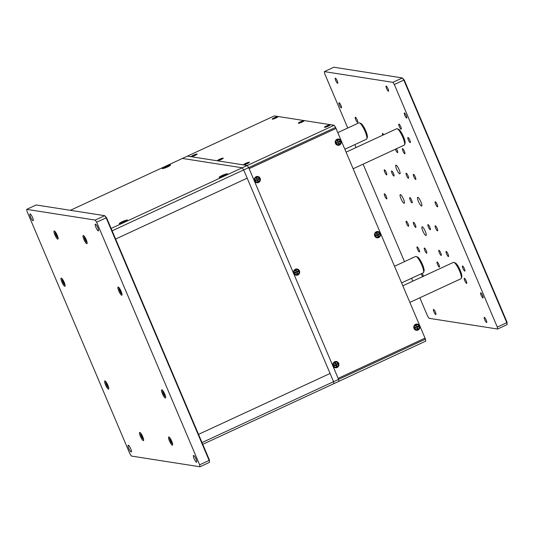 <?xml version="1.0" encoding="UTF-8"?>
<svg xmlns="http://www.w3.org/2000/svg" width="534" height="534" viewBox="0 0 534 534"><rect width="100%" height="100%" fill="white"/><g stroke="black" fill="none" stroke-linecap="round" stroke-linejoin="round"><path stroke-width="0.8" d="M334.13 125.263L274.329 115.911L187.427 156.122L247.229 165.48L334.13 125.263L335.586 127.412L248.684 167.623L249.124 168.651L336.019 128.44L249.124 168.651L338.569 379.38L425.471 339.163L425.758 341.126L338.863 381.343L338.569 379.38L338.863 381.343L333.863 383.652L333.576 381.69L338.569 379.38L248.684 167.623L247.229 165.48L248.684 167.623L243.691 169.939L242.236 167.789L247.229 165.48L187.427 156.122L70.334 210.309M111.132 228.459L242.236 167.789L182.434 158.438L242.236 167.789L243.691 169.939L330.085 373.466L198.528 434.349L330.085 373.466L333.576 381.69L243.691 169.939L112.133 230.815M344.851 149.24L366.531 139.207A9.025 1.976 -114.8 0 0 366.838 138.813A9.025 1.976 -114.8 0 0 366.651 136.05A9.025 1.976 -114.8 0 0 363.367 127.86A9.025 1.976 -114.8 0 0 359.449 122.853A9.025 1.976 -114.8 0 0 358.955 122.827L337.795 132.619M359.449 122.853L360.864 123.407A7.897 1.729 65.2 0 1 364.288 127.793A7.897 1.729 65.2 0 1 367.158 134.962A7.897 1.729 65.2 0 1 367.325 137.378L366.838 138.813M353.141 168.771L404.271 145.108A9.025 1.976 -114.8 0 0 404.578 144.714A9.025 1.976 -114.8 0 0 402.276 136.09A9.025 1.976 -114.8 0 0 397.189 128.754A9.025 1.976 -114.8 0 0 396.922 128.694A9.025 1.976 -114.8 0 0 396.695 128.734L346.085 152.15M397.189 128.754L398.604 129.315A7.897 1.729 65.2 0 1 403.05 135.736A7.897 1.729 65.2 0 1 405.066 143.279L404.578 144.714M409.865 302.404L460.996 278.741A9.025 1.976 -114.8 0 0 461.303 278.347A9.025 1.976 -114.8 0 0 459.874 271.753A9.025 1.976 -114.8 0 0 453.913 262.388A9.025 1.976 -114.8 0 0 453.419 262.361L402.81 285.783M453.913 262.388L455.328 262.942A7.897 1.729 65.2 0 1 460.542 271.145A7.897 1.729 65.2 0 1 461.79 276.912L461.303 278.347M401.575 282.873L423.255 272.841A9.025 1.976 -114.8 0 0 423.562 272.44A9.025 1.976 -114.8 0 0 423.342 269.55A9.025 1.976 -114.8 0 0 416.173 256.48A9.025 1.976 -114.8 0 0 415.672 256.46L394.519 266.252M416.173 256.48L417.581 257.041A7.897 1.729 65.2 0 1 423.856 268.475A7.897 1.729 65.2 0 1 424.049 271.005L423.562 272.44M335.759 80.594A2.817 0.621 65.2 0 1 335.299 78.151A2.817 0.621 65.2 0 1 337.208 80.821A2.817 0.621 65.2 0 1 337.668 83.264A2.817 0.621 65.2 0 1 335.759 80.594M386.563 88.544A2.817 0.621 65.2 0 1 386.102 86.094A2.817 0.621 65.2 0 1 388.011 88.771A2.817 0.621 65.2 0 1 388.472 91.214A2.817 0.621 65.2 0 1 386.563 88.544M484.739 319.826A2.817 0.621 65.2 0 1 484.278 317.376A2.817 0.621 65.2 0 1 486.187 320.053A2.817 0.621 65.2 0 1 486.648 322.496A2.817 0.621 65.2 0 1 484.739 319.826M433.928 311.876A2.817 0.621 65.2 0 1 433.474 309.433A2.817 0.621 65.2 0 1 435.384 312.103A2.817 0.621 65.2 0 1 435.844 314.553A2.817 0.621 65.2 0 1 433.928 311.876M446.578 253.877A2.817 0.621 65.2 0 1 446.124 251.434A2.817 0.621 65.2 0 1 448.033 254.104A2.817 0.621 65.2 0 1 448.487 256.547A2.817 0.621 65.2 0 1 446.578 253.877M402.95 151.082A2.817 0.621 65.2 0 1 402.489 148.639A2.817 0.621 65.2 0 1 404.398 151.309A2.817 0.621 65.2 0 1 404.859 153.759A2.817 0.621 65.2 0 1 402.95 151.082M417.548 249.338A2.817 0.621 65.2 0 1 417.087 246.888A2.817 0.621 65.2 0 1 418.996 249.565A2.817 0.621 65.2 0 1 419.457 252.008A2.817 0.621 65.2 0 1 417.548 249.338M411.534 258.376A2.817 0.621 65.2 0 1 411.654 258.035A2.817 0.621 65.2 0 1 412.001 258.162M408.376 139.935A2.817 0.621 65.2 0 1 407.923 137.492A2.817 0.621 65.2 0 1 409.832 140.162A2.817 0.621 65.2 0 1 410.292 142.611A2.817 0.621 65.2 0 1 408.376 139.935M462.918 268.428A2.817 0.621 65.2 0 1 462.464 265.985A2.817 0.621 65.2 0 1 464.373 268.655A2.817 0.621 65.2 0 1 464.834 271.098A2.817 0.621 65.2 0 1 462.918 268.428M339.49 105.171A2.817 0.621 65.2 0 1 339.03 102.722A2.817 0.621 65.2 0 1 340.939 105.398A2.817 0.621 65.2 0 1 341.4 107.841A2.817 0.621 65.2 0 1 339.49 105.171M404.805 115.384A2.817 0.621 65.2 0 1 404.351 112.941A2.817 0.621 65.2 0 1 406.261 115.611A2.817 0.621 65.2 0 1 406.721 118.061A2.817 0.621 65.2 0 1 404.805 115.384M481.167 295.275A2.817 0.621 65.2 0 1 480.707 292.826A2.817 0.621 65.2 0 1 482.616 295.502A2.817 0.621 65.2 0 1 483.076 297.945A2.817 0.621 65.2 0 1 481.167 295.275M392.083 173.376A2.817 0.621 65.2 0 1 391.622 170.933A2.817 0.621 65.2 0 1 393.531 173.603A2.817 0.621 65.2 0 1 393.992 176.046A2.817 0.621 65.2 0 1 392.083 173.376M406.594 175.646A2.817 0.621 65.2 0 1 406.14 173.203A2.817 0.621 65.2 0 1 408.049 175.873A2.817 0.621 65.2 0 1 408.51 178.316A2.817 0.621 65.2 0 1 406.594 175.646M428.415 227.043A2.817 0.621 65.2 0 1 427.954 224.6A2.817 0.621 65.2 0 1 429.863 227.27A2.817 0.621 65.2 0 1 430.324 229.713A2.817 0.621 65.2 0 1 428.415 227.043M413.897 224.774A2.817 0.621 65.2 0 1 413.436 222.324A2.817 0.621 65.2 0 1 415.352 225.001A2.817 0.621 65.2 0 1 415.806 227.444A2.817 0.621 65.2 0 1 413.897 224.774M396.422 148.746A2.817 0.621 65.2 0 1 397.142 150.174A2.817 0.621 65.2 0 1 397.596 152.624A2.817 0.621 65.2 0 1 395.687 149.947A2.817 0.621 65.2 0 1 395.407 149.213M424.804 250.473A2.817 0.621 65.2 0 1 424.35 248.023A2.817 0.621 65.2 0 1 426.259 250.7A2.817 0.621 65.2 0 1 426.713 253.143A2.817 0.621 65.2 0 1 424.804 250.473M439.322 252.742A2.817 0.621 65.2 0 1 438.861 250.292A2.817 0.621 65.2 0 1 440.77 252.969A2.817 0.621 65.2 0 1 441.231 255.412A2.817 0.621 65.2 0 1 439.322 252.742M406.641 223.639A2.817 0.621 65.2 0 1 406.18 221.189A2.817 0.621 65.2 0 1 408.089 223.866A2.817 0.621 65.2 0 1 408.55 226.309A2.817 0.621 65.2 0 1 406.641 223.639M435.671 228.178A2.817 0.621 65.2 0 1 435.21 225.735A2.817 0.621 65.2 0 1 437.126 228.405A2.817 0.621 65.2 0 1 437.58 230.848A2.817 0.621 65.2 0 1 435.671 228.178M413.857 176.781A2.817 0.621 65.2 0 1 413.396 174.338A2.817 0.621 65.2 0 1 415.305 177.008A2.817 0.621 65.2 0 1 415.766 179.457A2.817 0.621 65.2 0 1 413.857 176.781M384.82 172.242A2.817 0.621 65.2 0 1 384.367 169.792A2.817 0.621 65.2 0 1 386.276 172.469A2.817 0.621 65.2 0 1 386.736 174.912A2.817 0.621 65.2 0 1 384.82 172.242M435.651 204.182A2.817 0.621 65.2 0 1 435.19 201.739A2.817 0.621 65.2 0 1 437.099 204.409A2.817 0.621 65.2 0 1 437.56 206.858A2.817 0.621 65.2 0 1 435.651 204.182M382.691 135.215A2.817 0.621 65.2 0 1 382.518 133.52A2.817 0.621 65.2 0 1 383.699 134.742M384.847 196.238A2.817 0.621 65.2 0 1 384.387 193.789A2.817 0.621 65.2 0 1 386.296 196.465A2.817 0.621 65.2 0 1 386.756 198.908A2.817 0.621 65.2 0 1 384.847 196.238M437.52 264.457A2.817 0.621 65.2 0 1 437.059 262.007A2.817 0.621 65.2 0 1 438.968 264.684A2.817 0.621 65.2 0 1 439.429 267.127A2.817 0.621 65.2 0 1 437.52 264.457M355.751 119.709A2.817 0.621 65.2 0 1 355.29 117.266A2.817 0.621 65.2 0 1 357.199 119.936A2.817 0.621 65.2 0 1 357.66 122.379A2.817 0.621 65.2 0 1 355.751 119.709M422.848 276.505A2.817 0.621 65.2 0 1 421.199 273.895A2.817 0.621 65.2 0 1 421.159 273.808M422.26 273.295A2.817 0.621 65.2 0 1 422.648 274.122A2.817 0.621 65.2 0 1 423.228 276.332M464.747 280.71A2.817 0.621 65.2 0 1 464.286 278.267A2.817 0.621 65.2 0 1 466.195 280.937A2.817 0.621 65.2 0 1 466.656 283.38A2.817 0.621 65.2 0 1 464.747 280.71M399.299 126.518A2.817 0.621 65.2 0 1 398.838 124.075A2.817 0.621 65.2 0 1 400.747 126.745A2.817 0.621 65.2 0 1 401.208 129.195A2.817 0.621 65.2 0 1 399.299 126.518M401.027 198.768A4.793 1.048 65.2 0 1 400.253 194.61A4.793 1.048 65.2 0 1 403.497 199.155A4.793 1.048 65.2 0 1 404.278 203.314A4.793 1.048 65.2 0 1 401.027 198.768M396.649 169.291A4.793 1.048 65.2 0 1 395.868 165.133A4.793 1.048 65.2 0 1 399.118 169.678A4.793 1.048 65.2 0 1 399.899 173.837A4.793 1.048 65.2 0 1 396.649 169.291M422.828 230.968A4.793 1.048 65.2 0 1 422.047 226.81A4.793 1.048 65.2 0 1 425.298 231.356A4.793 1.048 65.2 0 1 426.079 235.514A4.793 1.048 65.2 0 1 422.828 230.968M418.449 201.492A4.793 1.048 65.2 0 1 417.668 197.333A4.793 1.048 65.2 0 1 420.919 201.879A4.793 1.048 65.2 0 1 421.693 206.037A4.793 1.048 65.2 0 1 418.449 201.492M411.681 200.303A2.817 0.621 65.2 0 1 412.248 202.152A2.817 0.621 65.2 0 1 412.155 202.88A2.817 0.621 65.2 0 1 410.786 201.331A2.817 0.621 65.2 0 1 409.678 198.361A2.817 0.621 65.2 0 1 409.772 197.627A2.817 0.621 65.2 0 1 411.681 200.303M410.386 198.034L409.678 198.361M497.588 329.031L497.301 327.068L506.786 322.676L507.08 324.639L497.588 329.031L429.076 318.317L427.621 316.168L419.824 297.798M394.326 84.479L392.87 82.329L402.362 77.937L403.811 80.087L404.258 80.047L507.053 322.209L506.786 322.676L403.811 80.087L394.326 84.479L497.301 327.068M404.258 80.047L402.362 77.937L333.843 67.224L324.358 71.616L392.87 82.329M324.358 71.616L324.645 73.579L347.754 128.013M412.769 281.171L411.534 278.261M404.478 261.64L363.1 164.165M356.044 147.544L354.81 144.634M507.08 324.639L507.053 322.209M341.059 140.869A3.157 3.05 98.9 0 0 337.041 139.281A3.157 3.05 98.9 0 0 335.465 143.452A3.157 3.05 98.9 0 0 339.484 145.041A3.157 3.05 98.9 0 0 341.059 140.869M299.42 270.818A3.157 3.05 98.9 0 0 295.402 269.236A3.157 3.05 98.9 0 0 293.827 273.408A3.157 3.05 98.9 0 0 297.845 274.99A3.157 3.05 98.9 0 0 299.42 270.818M297.798 271.839A1.635 1.582 98.9 0 0 297.632 271.285M338.689 363.334A3.157 3.05 98.9 0 0 334.671 361.752A3.157 3.05 98.9 0 0 333.096 365.924A3.157 3.05 98.9 0 0 337.114 367.505A3.157 3.05 98.9 0 0 338.689 363.334M337.067 364.355A1.635 1.582 98.9 0 0 336.901 363.794M260.151 178.309A3.157 3.05 98.9 0 0 256.133 176.721A3.157 3.05 98.9 0 0 254.558 180.892A3.157 3.05 98.9 0 0 258.576 182.481A3.157 3.05 98.9 0 0 260.151 178.309M258.529 179.324A1.635 1.582 98.9 0 0 258.363 178.77M380.328 233.378A3.157 3.05 98.9 0 0 376.31 231.796A3.157 3.05 98.9 0 0 374.734 235.968A3.157 3.05 98.9 0 0 378.753 237.55A3.157 3.05 98.9 0 0 380.328 233.378M378.713 234.473A1.635 1.582 98.9 0 0 378.539 233.839M419.597 325.894A3.157 3.05 98.9 0 0 415.579 324.312A3.157 3.05 98.9 0 0 414.004 328.483A3.157 3.05 98.9 0 0 418.022 330.065A3.157 3.05 98.9 0 0 419.597 325.894M257.602 181.026A1.635 1.582 98.9 0 0 258.122 180.632M336.14 366.057A1.635 1.582 98.9 0 0 336.594 365.737M296.871 273.541A1.635 1.582 98.9 0 0 297.398 273.148M296.744 273.241A1.635 1.582 98.9 0 0 297.184 272.654M297.325 272.14L297.531 273.468L296.951 273.735L296.143 272.68L295.289 273.081L295.035 272.487L295.896 272.086L295.689 270.758L296.263 270.491L296.644 271.372L297.932 271.145L298.186 271.739L297.104 272.106L298.186 271.739M297.331 272A1.635 1.582 98.9 0 0 297.258 271.459M336.594 364.655A1.635 1.582 98.9 0 0 336.594 364.649L336.8 365.984L336.22 366.251L335.846 365.369L334.558 365.596L334.304 364.996L335.165 364.602L334.958 363.267L335.539 363L335.913 363.888L337.201 363.661L337.455 364.255L336.206 365.062L336.8 365.984M257.475 180.726A1.635 1.582 98.9 0 0 257.915 180.138M258.055 179.624L258.262 180.953L257.682 181.226L257.308 180.338L256.02 180.565L255.766 179.971L256.794 179.124L256.42 178.243L256.994 177.976L257.802 179.03L258.663 178.63L258.917 179.224L257.835 179.591L258.917 179.224M258.062 179.484A1.635 1.582 98.9 0 0 257.989 178.943M378.232 233.979L378.439 234.466L377.845 235.107L378.439 236.028L377.858 236.295L377.485 235.414L376.196 235.641L375.943 235.047L376.797 234.646L376.59 233.318L377.171 233.044L377.545 233.932L378.84 233.705L379.093 234.299L378.232 234.7A1.635 1.582 98.9 0 0 378.239 234.559M417.067 328.17A1.635 1.582 98.9 0 0 417.361 327.729M417.501 327.208L417.708 328.543L417.127 328.81L416.32 327.756L415.465 328.156L415.212 327.556L416.066 327.162L415.866 325.827L416.44 325.56L417.067 326.641L418.109 326.214L418.362 326.815L417.281 327.175L418.362 326.815M417.508 327.075A1.635 1.582 98.9 0 0 417.434 326.528M338.529 143.145A1.635 1.582 98.9 0 0 338.823 142.698M338.349 143.225L339.17 143.512L338.589 143.78L338.216 142.898L336.927 143.125L336.674 142.531L337.702 141.684L337.321 140.802L337.902 140.535L338.71 141.59L339.571 141.19L339.818 141.784L338.963 142.184A1.635 1.582 98.9 0 0 338.89 141.503M335.586 127.412L425.031 338.135L338.135 378.352L425.031 338.135L425.471 339.163M249.251 162.209A3.157 0.447 -23 0 0 245.753 163.324A3.157 0.447 -23 0 0 243.604 164.779A3.157 0.447 -23 0 0 243.658 164.792A3.157 0.447 -23 0 0 246.741 163.865A3.157 0.447 -23 0 0 249.358 162.336A3.157 0.447 -23 0 0 249.251 162.209M277.9 116.592A3.157 0.447 -23 0 0 274.403 117.707A3.157 0.447 -23 0 0 272.253 119.169A3.157 0.447 -23 0 0 272.307 119.182A3.157 0.447 -23 0 0 275.397 118.248A3.157 0.447 -23 0 0 278.007 116.726A3.157 0.447 -23 0 0 277.9 116.592M304.026 120.677A3.157 0.447 -23 0 0 300.529 121.792A3.157 0.447 -23 0 0 298.379 123.254A3.157 0.447 -23 0 0 298.433 123.267A3.157 0.447 -23 0 0 301.523 122.333A3.157 0.447 -23 0 0 304.133 120.811A3.157 0.447 -23 0 0 304.026 120.677M330.159 124.769A3.157 0.447 -23 0 0 326.661 125.884A3.157 0.447 -23 0 0 324.505 127.339A3.157 0.447 -23 0 0 324.565 127.352A3.157 0.447 -23 0 0 327.649 126.418A3.157 0.447 -23 0 0 330.266 124.896A3.157 0.447 -23 0 0 330.159 124.769M196.993 154.032A3.157 0.447 -23 0 0 193.495 155.147A3.157 0.447 -23 0 0 191.346 156.609A3.157 0.447 -23 0 0 191.399 156.622A3.157 0.447 -23 0 0 194.489 155.688A3.157 0.447 -23 0 0 197.099 154.166A3.157 0.447 -23 0 0 196.993 154.032M223.125 158.117A3.157 0.447 -23 0 0 219.628 159.232A3.157 0.447 -23 0 0 217.471 160.694A3.157 0.447 -23 0 0 217.532 160.707A3.157 0.447 -23 0 0 220.615 159.773A3.157 0.447 -23 0 0 223.225 158.251A3.157 0.447 -23 0 0 223.125 158.117M115.624 239.038L247.182 178.162L115.624 239.038M202.012 442.573L333.576 381.69L333.863 383.652L202.76 444.328M170.399 164.899A4.512 0.634 -23 0 0 165.694 166.368A4.512 0.634 -23 0 0 162.249 168.517A4.512 0.634 -23 0 0 162.409 168.597A4.512 0.634 -23 0 0 167.115 167.135A4.512 0.634 -23 0 0 170.56 164.986A4.512 0.634 -23 0 0 170.399 164.899M127.419 220.028A4.512 0.634 -23 0 0 122.713 221.49A4.512 0.634 -23 0 0 119.269 223.639A4.512 0.634 -23 0 0 119.429 223.726A4.512 0.634 -23 0 0 124.128 222.264A4.512 0.634 -23 0 0 127.573 220.115A4.512 0.634 -23 0 0 127.419 220.028M227.304 173.804A4.512 0.634 -23 0 0 222.598 175.265A4.512 0.634 -23 0 0 219.154 177.415A4.512 0.634 -23 0 0 219.314 177.502A4.512 0.634 -23 0 0 224.013 176.04A4.512 0.634 -23 0 0 227.457 173.89A4.512 0.634 -23 0 0 227.304 173.804M162.423 393.732A4.512 0.988 -114.8 0 0 165.48 398.01A4.512 0.988 -114.8 0 0 164.746 394.099A4.512 0.988 -114.8 0 0 161.689 389.82A4.512 0.988 -114.8 0 0 162.423 393.732M54.882 234.88A4.512 0.988 -114.8 0 0 57.939 239.159A4.512 0.988 -114.8 0 0 57.205 235.24A4.512 0.988 -114.8 0 0 54.148 230.968A4.512 0.988 -114.8 0 0 54.882 234.88M83.911 239.419A4.512 0.988 -114.8 0 0 86.969 243.698A4.512 0.988 -114.8 0 0 86.234 239.786A4.512 0.988 -114.8 0 0 83.177 235.507A4.512 0.988 -114.8 0 0 83.911 239.419M118.788 290.943A4.512 0.988 -114.8 0 0 121.845 295.215A4.512 0.988 -114.8 0 0 121.111 291.304A4.512 0.988 -114.8 0 0 118.054 287.025A4.512 0.988 -114.8 0 0 118.788 290.943M169.432 440.897A4.512 0.988 -114.8 0 0 172.489 445.169A4.512 0.988 -114.8 0 0 171.754 441.258A4.512 0.988 -114.8 0 0 168.697 436.979A4.512 0.988 -114.8 0 0 169.432 440.897M140.402 436.351A4.512 0.988 -114.8 0 0 143.459 440.63A4.512 0.988 -114.8 0 0 142.725 436.719A4.512 0.988 -114.8 0 0 139.668 432.44A4.512 0.988 -114.8 0 0 140.402 436.351M105.518 384.834A4.512 0.988 -114.8 0 0 108.576 389.112A4.512 0.988 -114.8 0 0 107.841 385.194A4.512 0.988 -114.8 0 0 104.791 380.922A4.512 0.988 -114.8 0 0 105.518 384.834M61.891 282.039A4.512 0.988 -114.8 0 0 64.941 286.317A4.512 0.988 -114.8 0 0 64.213 282.406A4.512 0.988 -114.8 0 0 61.156 278.127A4.512 0.988 -114.8 0 0 61.891 282.039M32.527 217.465A3.725 0.814 65.2 0 1 33.135 220.696A3.725 0.814 65.2 0 1 30.612 217.171A3.725 0.814 65.2 0 1 30.004 213.94A3.725 0.814 65.2 0 1 32.527 217.465M196.025 458.966A3.725 0.814 65.2 0 1 196.625 462.197A3.725 0.814 65.2 0 1 194.109 458.666A3.725 0.814 65.2 0 1 193.502 455.442A3.725 0.814 65.2 0 1 196.025 458.966M130.703 448.754A3.725 0.814 65.2 0 1 131.304 451.978A3.725 0.814 65.2 0 1 128.787 448.453A3.725 0.814 65.2 0 1 128.18 445.222A3.725 0.814 65.2 0 1 130.703 448.754M97.849 227.684A3.725 0.814 65.2 0 1 98.456 230.915A3.725 0.814 65.2 0 1 95.933 227.384A3.725 0.814 65.2 0 1 95.326 224.16A3.725 0.814 65.2 0 1 97.849 227.684M95.212 220.075L104.704 215.683L36.192 204.969L26.7 209.361L26.994 211.324L129.969 453.913L131.417 456.063L199.936 466.776L199.643 464.814L209.128 460.421L106.159 217.832L96.667 222.224L95.212 220.075L26.7 209.361M106.6 217.792L104.704 215.683L106.159 217.832L106.6 217.792L209.395 459.954L209.421 462.384L199.936 466.776M199.643 464.814L96.667 222.224M209.421 462.384L209.395 459.954M376.557 232.41A2.483 2.396 -81.1 0 1 379.894 234.333A2.483 2.396 -81.1 0 1 377.131 237.123A2.483 2.396 -81.1 0 1 376.557 232.41M377.051 237.109A2.483 2.396 -81.1 0 1 376.397 232.383A2.483 2.396 -81.1 0 1 377.818 232.21M377.051 235.24L376.196 235.641M377.692 234.092L377.171 233.044M376.737 233.645L377.144 233.458M376.41 235.407L376.203 234.92M378.032 235.547L377.625 235.741M378.232 234.7L378.439 236.028M415.826 324.926A2.483 2.396 -81.1 0 1 419.163 326.848A2.483 2.396 -81.1 0 1 416.4 329.638A2.483 2.396 -81.1 0 1 415.826 324.926M416.32 329.625A2.483 2.396 -81.1 0 1 415.666 324.899A2.483 2.396 -81.1 0 1 417.087 324.725M416.32 327.756L415.465 328.156M416.894 328.25L417.708 328.543M417.501 326.494L417.708 326.982M337.288 139.895A2.483 2.396 -81.1 0 1 340.625 141.824A2.483 2.396 -81.1 0 1 337.862 144.607A2.483 2.396 -81.1 0 1 337.288 139.895M337.782 144.594A2.483 2.396 -81.1 0 1 337.128 139.875A2.483 2.396 -81.1 0 1 338.549 139.694M338.963 141.47L339.17 141.951L339.818 141.784M338.79 142.631L338.963 142.184L339.17 143.512M193.582 155.281A2.483 0.347 157 0 1 196.505 154.406A2.483 0.347 157 0 1 194.857 155.481A2.483 0.347 157 0 1 191.933 156.349A2.483 0.347 157 0 1 193.582 155.281M192.854 156.061L195.751 154.72L192.854 156.061M219.708 159.366A2.483 0.347 157 0 1 222.631 158.498A2.483 0.347 157 0 1 220.989 159.566A2.483 0.347 157 0 1 218.066 160.434A2.483 0.347 157 0 1 219.708 159.366M221.056 159.399L218.813 160.12L221.71 158.785L221.056 159.399M220.442 159.659L220.215 159.266M245.84 163.451A2.483 0.347 157 0 1 248.757 162.583A2.483 0.347 157 0 1 247.115 163.651A2.483 0.347 157 0 1 244.192 164.525A2.483 0.347 157 0 1 245.84 163.451M245.974 163.838L248.01 162.897L245.974 163.838M295.649 269.85A2.483 2.396 -81.1 0 1 298.987 271.773A2.483 2.396 -81.1 0 1 296.223 274.563A2.483 2.396 -81.1 0 1 295.649 269.85M296.143 274.549A2.483 2.396 -81.1 0 1 295.489 269.824A2.483 2.396 -81.1 0 1 296.911 269.65M296.143 272.68L295.289 273.081M334.918 362.366A2.483 2.396 -81.1 0 1 338.256 364.288A2.483 2.396 -81.1 0 1 335.492 367.078A2.483 2.396 -81.1 0 1 334.918 362.366M335.419 367.065A2.483 2.396 -81.1 0 1 334.758 362.339A2.483 2.396 -81.1 0 1 336.18 362.165M336.6 363.934L336.8 364.422L336.38 364.615M336.053 364.048L335.506 363.414L335.098 363.601M335.486 365.176L334.771 365.363L334.564 364.876M336.393 365.503L335.986 365.69M336.8 364.422L337.455 364.255M256.38 177.335A2.483 2.396 -81.1 0 1 259.718 179.264A2.483 2.396 -81.1 0 1 256.954 182.054A2.483 2.396 -81.1 0 1 256.38 177.335M256.874 182.034A2.483 2.396 -81.1 0 1 256.22 177.315A2.483 2.396 -81.1 0 1 257.642 177.134M256.994 177.976L257.375 178.857M274.489 117.84A2.483 0.347 157 0 1 277.413 116.966A2.483 0.347 157 0 1 275.764 118.041A2.483 0.347 157 0 1 272.841 118.908A2.483 0.347 157 0 1 274.489 117.84M275.01 118.101L273.762 118.621L274.416 118.007L276.659 117.28L275.01 118.101M275.217 118.134L274.997 117.74M300.615 121.926A2.483 0.347 157 0 1 303.539 121.058A2.483 0.347 157 0 1 301.89 122.126A2.483 0.347 157 0 1 298.967 122.994A2.483 0.347 157 0 1 300.615 121.926M301.383 122.226L299.721 122.68L302.618 121.338L301.383 122.226M301.35 122.219L301.123 121.825M326.741 126.011A2.483 0.347 157 0 1 329.665 125.143A2.483 0.347 157 0 1 328.023 126.211A2.483 0.347 157 0 1 325.099 127.079A2.483 0.347 157 0 1 326.741 126.011M326.875 126.398L328.917 125.457L326.875 126.398M327.476 126.304L327.249 125.911M107.461 384.346L106.78 384.66L106.373 383.158L107 383.445M107.968 385.488L108.188 386.316L107.688 386.242L106.78 384.66M108.115 386.042L107.688 386.242M63.826 281.551L63.145 281.865L62.745 280.363L63.366 280.65M64.334 282.693L64.554 283.527L64.053 283.447L63.145 281.865M64.48 283.247L64.053 283.447M172.001 441.858L171.948 442.579L171.134 441.618L170.379 439.842L170.439 439.021L171.013 439.696M171.781 441.324L171.134 441.618M170.92 439.589L170.379 439.842M121.385 292.151L120.951 292.345L120.05 290.763L119.643 289.261L120.27 289.555M120.731 290.449L120.05 290.763M121.231 291.597L121.458 292.425L120.951 292.345M57.445 235.848L57.398 236.562L56.584 235.607L55.83 233.825L55.883 233.004L56.457 233.678M57.231 235.307L56.584 235.607M56.37 233.572L55.83 233.825M142.965 437.319L142.918 438.04L142.104 437.079L141.35 435.297L141.403 434.476L141.977 435.157M142.752 436.779L142.104 437.079M141.89 435.05L141.35 435.297M164.866 394.386L165.093 395.22L164.585 395.14L163.678 393.558L163.277 392.056L163.905 392.343M164.359 393.244L163.678 393.558M165.013 394.94L164.585 395.14M86.475 240.387L86.428 241.108L85.614 240.146L84.859 238.364L84.913 237.543L85.493 238.224M86.261 239.846L85.614 240.146M85.4 238.117L84.859 238.364M166.254 167.502L168.123 166.668M164.953 167.996L166.161 167.289M123.274 222.625L125.136 221.79M121.972 223.125L123.18 222.411M223.159 176.407L225.021 175.566M221.857 176.901L223.065 176.187M105.852 381.67A3.384 0.741 -114.8 0 0 106.413 384.6A3.384 0.741 -114.8 0 0 108.696 387.811M62.224 278.875A3.384 0.741 -114.8 0 0 62.778 281.805A3.384 0.741 -114.8 0 0 65.061 285.016M169.765 437.733A3.384 0.741 -114.8 0 0 170.426 440.904A3.384 0.741 -114.8 0 0 172.502 443.881A3.384 0.741 -114.8 0 0 172.609 443.874M119.122 287.779A3.384 0.741 -114.8 0 0 119.683 290.71A3.384 0.741 -114.8 0 0 121.966 293.92M55.216 231.716A3.384 0.741 -114.8 0 0 55.87 234.887A3.384 0.741 -114.8 0 0 57.952 237.87A3.384 0.741 -114.8 0 0 58.052 237.857M140.736 433.187A3.384 0.741 -114.8 0 0 141.397 436.358A3.384 0.741 -114.8 0 0 143.472 439.342A3.384 0.741 -114.8 0 0 143.573 439.328M162.757 390.568A3.384 0.741 -114.8 0 0 163.311 393.505A3.384 0.741 -114.8 0 0 165.6 396.709M84.245 236.255A3.384 0.741 -114.8 0 0 84.906 239.426A3.384 0.741 -114.8 0 0 86.982 242.409A3.384 0.741 -114.8 0 0 87.089 242.396M169.405 165.981A3.384 0.481 -23 0 0 165.794 167.229A3.384 0.481 -23 0 0 163.764 168.377M126.424 221.109A3.384 0.481 -23 0 0 122.813 222.358A3.384 0.481 -23 0 0 120.784 223.499M226.309 174.885A3.384 0.481 -23 0 0 222.698 176.133A3.384 0.481 -23 0 0 220.669 177.281M105.692 381.476L106.393 384.593L108.742 388.064M62.057 278.681L62.758 281.798L65.108 285.269M169.598 437.533L170.506 441.117L172.649 444.128M118.962 287.579L119.663 290.696L122.006 294.174M58.099 238.111L55.957 235.107L55.049 231.522M140.569 432.994L141.477 436.578L143.619 439.582M162.59 390.374L163.291 393.491L165.64 396.962M87.129 242.65L84.986 239.646L84.078 236.061M169.465 165.947L163.704 168.397M126.485 221.076L120.717 223.519M226.369 174.852L220.602 177.295"/></g></svg>

